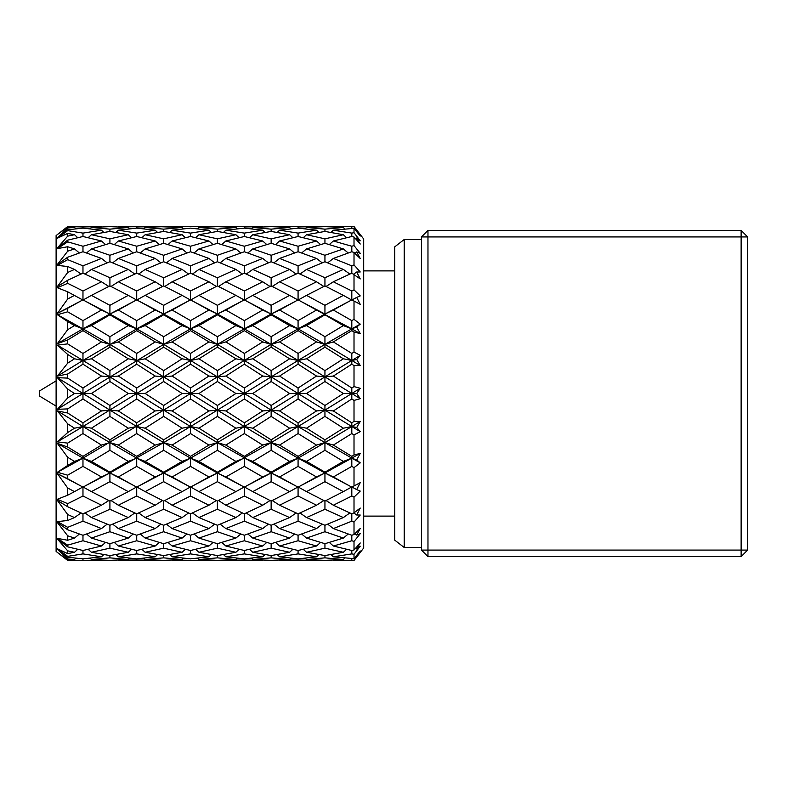 <?xml version="1.0" encoding="UTF-8"?>
<svg xmlns="http://www.w3.org/2000/svg" width="787" height="787" viewBox="0 0 787 787"><rect width="100%" height="100%" fill="white"/><g stroke="black" fill="none" stroke-linecap="round" stroke-linejoin="round"><path stroke-width="1.18" d="M90.043 558.18L91.43 559.537L109.914 560.364L67.692 560.442L56.113 551.441L56.113 235.559L67.692 226.548L101.474 226.548L82.969 226.981L82.969 228.122L67.692 229.774L57.392 237.871L67.692 227.984L67.692 227.059L57.392 234.565L67.692 226.558L82.969 226.981M101.474 560.452L67.692 560.452L57.392 552.435L67.692 559.941L67.692 559.016L57.392 549.129L67.692 557.226L67.692 556.36L57.392 548.795L67.692 553.595L67.692 550.851L57.392 539.016L67.692 546.847L67.692 545.165L57.392 538.377L67.692 540.256L67.692 535.809L57.392 522.548L67.692 529.769L67.692 527.339L57.392 521.614L67.692 520.492L67.692 514.55L57.392 500.443L67.692 506.739L67.692 503.67L57.392 499.263L67.692 495.19L67.692 488.009L57.392 473.656L67.692 478.762L67.692 475.181L57.392 472.279L67.692 465.442L67.692 457.326L57.392 443.376L67.692 447.055L67.692 443.12L57.392 441.861L67.692 432.545L67.692 423.859L57.392 410.903L67.692 413.008L67.692 408.896L57.392 409.319L67.692 397.937L67.692 389.063L57.392 377.681L67.692 378.104L67.692 373.992L57.392 376.097L67.692 363.141L67.692 354.455L57.392 345.139L67.692 343.88L67.692 339.945L57.392 343.624L67.692 329.674L67.692 321.558L57.392 314.721L67.692 311.819L67.692 308.238L57.392 313.344L67.692 298.991L67.692 291.81L57.392 287.737L67.692 283.33L67.692 280.261L57.392 286.557L67.692 272.45L67.692 266.508L57.392 265.386L67.692 259.661L67.692 257.231L57.392 264.452L67.692 251.191L67.692 246.744L57.392 248.623L67.692 241.835L67.692 240.153L57.392 247.984L67.692 236.149L67.692 233.405L57.392 238.205L67.692 230.64L67.692 229.774M56.113 380.878L39.35 391.06L39.35 395.94L56.113 406.122M117.991 226.892L155.206 226.548L136.722 226.981L136.722 228.122L118.345 230.197L116.014 232.421M175.806 226.567L208.939 226.548L163.657 226.636L145.162 227.463L143.775 228.82M208.939 226.548L262.71 226.548L244.334 226.981L244.334 228.122L225.849 230.197L223.508 232.421M259.031 226.567L225.849 226.548M271.141 226.636L252.765 227.463L271.141 229.145L289.626 227.463L271.141 226.636L316.531 226.548L298.076 226.981L298.076 228.122L279.582 230.197L277.25 232.421M316.531 226.548L354.012 226.548L363.692 239.002L363.692 547.998L354.012 560.452L333.009 560.108M333.354 226.548L354.012 226.548M354.012 226.882L360.239 234.969L356.698 230.896L360.239 236.061L354.012 228.328L333.354 230.197L331.032 232.421M333.354 230.197L351.809 233.109L354.012 232.716L354.012 228.328M354.012 232.716L360.239 240.812L356.698 238.008L360.239 244.029L354.012 236.995L351.809 236.503L333.354 240.979L329.32 244.57M333.354 240.979L351.809 246.252L354.012 245.583L354.012 236.995M354.012 245.583L360.239 253.325L356.698 251.909L360.239 258.53L354.012 252.489L351.809 251.732L333.354 258.431L327.697 262.848M333.354 258.431L351.809 265.829L354.012 264.914L354.012 252.489M354.012 264.914L360.239 271.968L356.698 271.997L360.239 278.932L351.809 273.168L333.354 281.785L326.034 286.478M333.354 281.785L351.809 290.983L354.012 289.862L354.012 274.161M354.012 289.862L360.239 295.912L356.698 297.397L360.239 304.343L351.809 299.857L333.354 310.029L345.946 303.034M301.559 301.736L298.076 299.857L279.582 310.029L298.076 320.624L316.531 310.029L301.559 301.736L324.942 314.033L333.354 310.029L351.809 320.624L354.012 319.345L354.012 301.037M354.012 319.345L360.239 324.136L356.698 326.998L360.239 333.639L354.012 331.966L351.809 330.638L333.354 341.912L324.942 344.381L316.531 341.912L298.076 330.638L279.582 341.912L271.141 344.381L262.71 341.912L244.334 330.648L225.849 341.912L217.389 344.381L208.939 341.912L190.523 330.648L172.117 341.912L163.666 344.381L155.206 341.912L136.722 330.648L118.345 341.912L109.914 344.381L101.474 341.912L82.969 330.638L67.692 339.945M333.354 341.912L351.809 353.442L354.012 352.064L354.012 331.966M354.012 352.064L360.239 355.38L356.698 359.511L360.239 365.562L354.012 365.581L351.809 364.174L333.354 376.048L324.942 376.884L316.531 376.048L298.076 364.174L279.582 376.048L271.141 376.884L262.71 376.048L244.334 364.174L225.849 376.048L217.389 376.884L208.939 376.048L190.523 364.184L172.117 376.048L163.666 376.884L155.206 376.048L136.722 364.174L118.345 376.048L109.914 376.884L101.474 376.048L82.969 364.174L67.692 373.992M333.354 376.048L351.809 388.021L354.012 386.594L354.012 365.581M354.012 386.594L360.239 388.296L356.698 393.5L360.239 398.704L354.012 400.406L351.809 398.979L333.354 410.952L324.942 410.116L316.531 410.952L298.076 398.979L279.582 410.952L271.141 410.116L262.71 410.952L244.334 398.989L225.849 410.952L217.389 410.116L208.939 410.952L190.523 398.999L172.117 410.952L163.666 410.116L155.206 410.952L136.722 398.989L118.345 410.952L109.914 410.116L101.474 410.952L82.969 398.979L67.692 408.896M333.354 410.952L351.809 422.826L354.012 421.419L354.012 400.406M354.012 421.419L360.239 421.438L356.698 427.489L360.239 431.62L354.012 434.936L351.809 433.558L333.354 445.088L324.942 442.619L316.531 445.088L298.076 433.558L279.582 445.088L271.141 442.619L262.71 445.088L244.334 433.558L225.849 445.088L217.389 442.619L208.939 445.088L190.523 433.568L172.117 445.088L163.666 442.619L155.206 445.088L136.722 433.558L118.345 445.088L109.914 442.619L101.474 445.088L82.969 433.558L67.692 443.12M333.354 445.088L351.809 456.362L354.012 455.034L354.012 434.936M354.012 455.034L360.239 453.361L356.698 460.002L360.239 462.864L354.012 467.655L351.809 466.376L333.354 476.971L324.942 472.967L316.531 476.971L298.076 466.376L279.582 476.971L271.141 472.967L262.71 476.971L244.334 466.386L225.849 476.971L217.389 472.967L208.939 476.971L190.523 466.386L172.117 476.971L163.666 472.967L155.206 476.971L136.722 466.386L118.345 476.971L109.914 472.967L101.474 476.971L82.969 466.376L67.692 475.181M333.354 476.971L351.809 487.143L354.012 485.963L354.012 467.655M354.012 485.963L360.239 482.657L356.698 489.603L360.239 491.088L354.012 497.138L351.809 496.017L333.354 505.215L326.034 500.522M333.354 505.215L351.809 513.832L354.012 512.839L354.012 497.138M354.012 512.839L360.239 508.068L356.698 515.003L360.239 515.032L354.012 522.086L351.809 521.171L333.354 528.569L327.697 524.152M333.354 528.569L351.809 535.268L354.012 534.511L354.012 522.086M354.012 534.511L360.239 528.471L356.698 535.091L360.239 533.675L354.012 541.417L351.809 540.748L333.354 546.021L329.32 542.43M333.354 546.021L351.809 550.497L354.012 550.005L354.012 541.417M354.012 550.005L360.239 542.971L356.698 548.992L360.239 546.188L354.012 554.284L351.809 553.891L333.354 556.803L331.032 554.579M333.354 556.803L354.012 558.672L354.012 554.284M354.012 558.672L360.239 550.939L356.698 556.104L360.239 552.031L354.012 560.118M363.692 516.115L394.73 516.115M363.692 270.885L394.73 270.885M404.213 239.494L404.213 547.506L394.73 540.138L394.73 246.862L404.213 239.494L421.448 239.494M404.213 547.506L421.448 547.506M747.65 236.926L747.65 550.074L741.128 550.074L741.128 236.926L427.971 236.926L427.971 550.074L741.128 550.074L741.128 556.596L427.971 556.596L427.971 550.074L421.448 550.074L421.448 236.926L427.971 230.404L741.128 230.404L741.128 236.926L747.65 236.926L741.128 230.404M67.564 251.338L66.777 252.352M75.916 228.82L74.519 227.463L67.692 227.059M67.692 227.984L74.519 227.463M67.692 230.64L82.969 233.109L101.474 230.197L82.969 228.122M82.969 233.109L82.969 236.503L67.692 240.153M77.736 237.684L74.519 234.723L67.692 233.405M67.692 236.149L74.519 234.723M67.692 241.835L82.969 246.252L101.474 240.979L82.969 236.503M82.969 246.252L82.969 251.732L67.692 257.231M79.389 252.981L74.519 248.918L67.692 246.744M67.692 251.191L74.519 248.918M67.692 259.661L82.969 265.829L101.474 258.431L82.969 251.732M82.969 265.829L82.969 273.168L67.692 280.261M81.022 274.053L74.519 269.429L67.692 266.508M67.692 272.45L74.519 269.429M67.692 283.33L82.969 290.983L101.474 281.785L82.969 273.168M82.969 290.983L82.969 300.073L67.692 291.81M67.692 298.991L74.519 295.371M67.692 311.819L82.969 320.624L101.474 310.029L82.969 299.857L57.392 313.344M79.497 301.736L67.692 308.238M82.969 320.624L82.969 328.858L57.392 314.721M86.501 301.755L109.914 314.033L82.969 328.858L74.519 325.592L67.692 321.558M67.692 329.674L74.519 325.592M109.914 229.145L128.291 227.463L109.914 226.636L91.43 227.463L109.914 229.145L109.914 231.427L91.43 234.723L109.914 238.835L109.914 243.291L91.43 248.918L109.914 255.283L109.914 261.727L91.43 269.429L109.914 277.772L109.914 285.927L91.43 295.371L109.914 305.317L109.914 314.82L91.43 325.592L82.969 328.858L57.392 343.624M91.43 325.592L109.914 336.718L109.914 344.381L82.969 328.858L82.969 330.638M67.692 343.88L82.969 353.442L101.474 341.912M82.969 353.442L82.969 360.456L57.392 345.139M133.406 301.657L118.345 310.029L136.722 320.614L155.206 310.029L136.722 299.857L109.914 314.033L136.722 328.858L82.969 360.456L74.519 358.793L67.692 354.455M67.692 363.141L74.519 358.793M118.345 341.912L136.722 353.442L136.722 360.456L109.914 344.381L109.914 347.156L91.43 358.793L82.969 360.456L57.392 376.097M91.43 358.793L109.914 370.598L109.914 376.884L82.969 360.456L82.969 364.174M67.692 378.104L82.969 388.021L101.474 376.048M82.969 388.021L82.969 393.5L57.392 377.681M136.722 320.614L136.722 328.858L163.666 344.381L82.969 393.5L74.519 393.5L67.692 389.063M67.692 397.937L74.519 393.5M118.345 376.048L136.722 388.011L136.722 393.5L109.914 376.884L109.914 381.518L91.43 393.5L82.969 393.5L57.392 409.319M91.43 393.5L109.914 405.482L109.914 410.116L82.969 393.5L82.969 398.979M67.692 413.008L82.969 422.826L101.474 410.952M82.969 422.826L82.969 426.544L57.392 410.903M140.184 301.726L163.666 314.033L163.657 314.82L145.162 325.592L163.657 336.718L163.657 347.156L145.162 358.793L136.722 360.456L163.666 376.884L82.969 426.544L74.519 428.207L67.692 423.859M67.692 432.545L74.519 428.207M118.345 410.952L136.722 422.826L136.722 426.544L109.914 410.116L109.914 416.402L91.43 428.207L82.969 426.544L57.392 441.861M91.43 428.207L109.914 439.844L109.914 442.619L82.969 426.544L82.969 433.558M67.692 447.055L82.969 456.362L101.474 445.088M82.969 456.362L82.969 458.142L57.392 443.376M145.162 358.793L163.657 370.608L163.657 381.508L145.162 393.5L136.722 393.5L163.666 410.116L82.969 458.142L74.519 461.408L67.692 457.326M67.692 465.442L74.519 461.408M118.345 445.088L136.722 456.352L136.722 458.142L109.914 442.619L109.914 450.282L91.43 461.408L82.969 458.142L57.392 472.279M91.43 461.408L109.914 472.18L109.914 472.967L82.969 458.142L82.969 466.376M67.692 478.762L82.969 487.143L101.474 476.971M79.497 485.264L57.392 473.656M145.162 393.5L163.657 405.492L163.657 416.392L145.162 428.207L136.722 426.544L163.666 442.619L109.914 472.967L109.914 481.683L91.43 491.629L82.969 486.927L74.519 491.629L67.692 488.009M67.692 495.19L74.519 491.629M82.969 486.927L82.969 496.017L67.692 503.67M67.692 506.739L82.969 513.832L101.474 505.215L82.969 496.017M81.022 512.947L74.519 517.571L67.692 514.55M67.692 520.492L74.519 517.571M82.969 513.832L82.969 521.171L67.692 527.339M67.692 529.769L82.969 535.268L101.474 528.569L82.969 521.171M79.389 534.019L74.519 538.082L67.692 535.809M67.692 540.256L74.519 538.082M82.969 535.268L82.969 540.748L67.692 545.165M67.692 546.847L82.969 550.497L101.474 546.021L82.969 540.748M77.736 549.316L74.519 552.277L67.692 550.851M67.692 553.595L74.519 552.277M82.969 550.497L82.969 553.891L67.692 556.36M67.692 557.226L82.969 558.878L101.474 556.803L82.969 553.891M75.916 558.18L74.519 559.537L67.692 559.016M67.692 559.941L74.519 559.537M82.969 558.878L82.969 560.019M103.805 232.421L101.474 230.197M105.517 244.56L101.474 240.979M107.14 262.848L101.474 258.431M108.813 286.468L101.474 281.785M118.345 310.029L109.914 314.033L101.474 310.029M118.345 476.971L133.406 485.343L109.914 472.967L86.501 485.245M108.813 500.532L101.474 505.215M107.14 524.152L101.474 528.569M105.517 542.44L101.474 546.021M103.805 554.579L101.474 556.803M91.43 227.463L90.043 228.82M91.43 234.723L88.213 237.684M91.43 248.918L86.56 252.981M91.43 269.429L84.927 274.053M91.43 295.371L82.969 300.073M91.43 491.629L109.914 501.073L109.914 509.228L91.43 517.571L84.927 512.947M91.43 517.571L109.914 525.273L109.914 531.717L91.43 538.082L86.56 534.019M91.43 538.082L109.914 543.709L109.914 548.165L91.43 552.277L88.213 549.316M91.43 552.277L109.914 555.573L109.914 557.855L91.43 559.537M109.914 560.364L128.291 559.537L129.678 558.18M128.291 559.537L109.914 557.855M129.678 228.82L128.291 227.463M109.914 238.835L128.291 234.723L109.914 231.427M131.498 237.694L128.291 234.723M109.914 255.283L128.291 248.918L109.914 243.291M133.151 252.981L128.291 248.918M109.914 277.772L128.291 269.429L109.914 261.727M134.774 274.053L128.291 269.429M109.914 305.317L128.291 295.371L109.914 285.927M118.345 230.197L136.722 233.109L136.722 236.503L118.345 240.979L136.722 246.252L136.722 251.742L118.345 258.431L136.722 265.829L136.722 273.168L118.345 281.785L136.722 290.983L136.722 300.073L128.291 295.371M109.914 336.718L128.291 325.592L109.914 314.82M145.162 227.463L163.657 229.145L163.657 231.427L145.162 234.723L163.657 238.835L163.666 243.291L145.162 248.918L163.657 255.283L163.666 261.727L145.162 269.429L163.657 277.772L163.666 285.917L145.162 295.371L163.657 305.317L163.666 314.033L136.722 328.858L128.291 325.592M109.914 370.598L128.291 358.793L109.914 347.156M136.722 364.174L136.722 360.456L128.291 358.793M109.914 405.482L128.291 393.5L109.914 381.518M136.722 398.989L136.722 393.5L128.291 393.5M109.914 439.844L128.291 428.207L109.914 416.402M136.722 433.558L136.722 426.544L128.291 428.207M109.914 472.18L128.291 461.408L109.914 450.282M145.162 428.207L163.657 439.844L163.657 450.282L145.162 461.408L136.722 458.142L128.291 461.408M109.914 501.073L128.291 491.629L109.914 481.683M136.722 466.386L136.722 458.142L163.666 472.967L163.657 481.683L145.162 491.629L136.722 486.927L128.291 491.629M109.914 525.273L128.291 517.571L109.914 509.228M134.774 512.947L128.291 517.571M109.914 543.709L128.291 538.082L109.914 531.717M133.151 534.019L128.291 538.082M109.914 555.573L128.291 552.277L109.914 548.165M131.498 549.306L128.291 552.277M136.722 486.927L136.722 496.017L118.345 505.215L136.722 513.832L136.722 521.171L118.345 528.569L136.722 535.258L136.722 540.748L118.345 546.021L136.722 550.497L136.722 553.891L118.345 556.803L136.722 558.878L136.722 560.019L117.991 560.108M151.379 560.433L118.345 560.452L137.745 560.069M118.345 240.979L114.302 244.57M118.345 258.431L112.679 262.848M118.345 281.785L111.016 286.478M145.162 325.592L136.722 328.858L136.722 330.648M133.406 485.343L136.722 487.143L155.206 476.971M118.345 505.215L111.016 500.522M118.345 528.569L112.679 524.152M118.345 546.021L114.302 542.43M118.345 556.803L116.014 554.579M143.775 558.18L145.162 559.537L163.657 560.364L136.722 560.019M163.657 229.145L182.112 227.463L155.206 226.548M136.722 233.109L155.206 230.197L136.722 228.122M157.538 232.421L155.206 230.197M136.722 246.252L155.206 240.979L136.722 236.503M159.259 244.56L155.206 240.979M136.722 265.829L155.206 258.431L136.722 251.742M160.882 262.838L155.206 258.431M136.722 290.983L155.206 281.785L136.722 273.168M162.555 286.468L155.206 281.785M187.257 301.647L172.117 310.029L190.523 320.614L208.939 310.029L190.523 299.867L163.666 314.033L155.206 310.029M136.722 353.442L155.206 341.912M136.722 388.011L155.206 376.048M136.722 422.826L155.206 410.952M136.722 456.352L155.206 445.088M145.162 461.408L163.657 472.18L163.666 472.967L140.184 485.274M136.722 513.832L155.206 505.215L136.722 496.017M162.555 500.532L155.206 505.215M136.722 535.258L155.206 528.569L136.722 521.171M160.882 524.162L155.206 528.569M136.722 550.497L155.206 546.021L136.722 540.748M159.259 542.44L155.206 546.021M136.722 558.878L155.206 556.803L136.722 553.891M157.538 554.579L155.206 556.803M145.162 234.723L141.955 237.684M145.162 248.918L140.302 252.981M145.162 269.429L138.669 274.053M145.162 295.371L136.722 300.073M145.162 491.629L163.657 501.083L163.657 509.228L145.162 517.571L138.669 512.947M145.162 517.571L163.657 525.273L163.657 531.717L145.162 538.082L140.302 534.019M145.162 538.082L163.657 543.709L163.657 548.165L145.162 552.277L141.955 549.316M145.162 552.277L163.657 555.573L163.657 557.855L145.162 559.537M163.657 560.364L182.112 559.537L183.499 558.18M182.112 559.537L163.657 557.855M183.499 228.82L182.112 227.463M163.657 238.835L182.112 234.723L163.657 231.427M185.319 237.694L182.112 234.723M163.657 255.283L182.112 248.918L163.657 243.291M186.962 252.981L182.112 248.918M163.657 277.772L182.112 269.429L163.657 261.727M188.595 274.053L182.112 269.429M163.657 305.317L182.112 295.371L163.657 285.917M190.523 233.109L208.939 230.197L190.523 228.132L172.117 230.197L190.523 233.109L190.523 236.503L172.117 240.979L190.523 246.242L190.523 251.742L172.117 258.431L190.523 265.819L190.523 273.178L172.117 281.785L190.523 290.974L190.523 300.073L182.112 295.371M163.657 336.718L182.112 325.592L163.657 314.82M172.117 310.029L163.666 314.033L190.523 328.858L182.112 325.592M190.523 320.614L190.523 328.858L163.666 344.381L190.523 360.456L182.112 358.793L163.657 347.156M163.657 370.608L182.112 358.793M172.117 341.912L190.523 353.432L190.523 360.456L163.666 376.884L190.523 393.5L182.112 393.5L163.657 381.508M163.657 405.492L182.112 393.5M172.117 376.048L190.523 388.001L190.523 393.5L163.666 410.116L190.523 426.544L182.112 428.207L163.657 416.392M163.657 439.844L182.112 428.207M172.117 410.952L190.523 422.816L190.523 426.544L163.666 442.619L190.523 458.142L182.112 461.408L163.657 450.282M163.657 472.18L182.112 461.408M172.117 445.088L190.523 456.352L190.523 458.142L163.666 472.967L190.523 487.133L208.939 476.971M163.657 501.083L182.112 491.629L163.657 481.683M193.799 301.647L217.389 314.033L190.523 328.858L217.389 344.381L190.523 360.456L217.389 376.884L190.523 393.5L217.389 410.116L190.523 426.544L217.389 442.619L190.523 458.142L217.389 472.967L217.389 481.683L198.944 491.629L190.523 486.927L182.112 491.629M163.657 525.273L182.112 517.571L163.657 509.228M188.595 512.947L182.112 517.571M163.657 543.709L182.112 538.082L163.657 531.717M186.962 534.019L182.112 538.082M163.657 555.573L182.112 552.277L163.657 548.165M185.319 549.306L182.112 552.277M205.25 560.433L171.763 560.108M197.557 558.18L198.944 559.537L217.389 560.364L175.806 560.433M172.117 230.197L169.776 232.421M172.117 240.979L168.064 244.56M172.117 258.431L166.441 262.838M172.117 281.785L164.768 286.468M217.389 229.145L235.893 227.463L217.389 226.636L198.944 227.463L217.389 229.145L217.389 231.427L198.944 234.723L217.389 238.835L217.389 243.291L198.944 248.918L217.389 255.283L217.389 261.727L198.944 269.429L217.389 277.772L217.389 285.917L198.944 295.371L217.389 305.317L217.389 314.82L198.944 325.592L190.523 328.858L190.523 330.648M198.944 325.592L217.389 336.718L217.389 347.156L198.944 358.793L190.523 360.456L190.523 364.184M198.944 358.793L217.389 370.608L217.389 381.508L198.944 393.5L190.523 393.5L190.523 398.999M198.944 393.5L217.389 405.492L217.389 416.392L198.944 428.207L190.523 426.544L190.523 433.568M198.944 428.207L217.389 439.844L217.389 450.282L198.944 461.408L190.523 458.142L190.523 466.386M172.117 476.971L187.257 485.353M190.523 486.927L190.523 496.026L172.117 505.215L164.768 500.532M172.117 505.215L190.523 513.822L190.523 521.181L172.117 528.569L166.441 524.162M172.117 528.569L190.523 535.258L190.523 540.758L172.117 546.021L168.064 542.44M172.117 546.021L190.523 550.497L190.523 553.891L172.117 556.803L169.776 554.579M172.117 556.803L190.523 558.868L208.939 556.803L190.523 553.891M211.27 232.421L208.939 230.197M190.523 246.242L208.939 240.979L190.523 236.503M212.992 244.56L208.939 240.979M190.523 265.819L208.939 258.431L190.523 251.742M214.615 262.838L208.939 258.431M190.523 290.974L208.939 281.785L190.523 273.178M216.287 286.468L208.939 281.785M240.871 301.726L225.849 310.029L244.334 320.614L262.71 310.029L244.334 299.857L217.389 314.033L208.939 310.029M190.523 353.432L208.939 341.912M190.523 388.001L208.939 376.048M190.523 422.816L208.939 410.952M190.523 456.352L208.939 445.088M198.944 461.408L217.389 472.18L217.389 472.967L193.799 485.353M190.523 513.822L208.939 505.215L190.523 496.026M216.287 500.532L208.939 505.215M190.523 535.258L208.939 528.569L190.523 521.181M214.615 524.162L208.939 528.569M190.523 550.497L208.939 546.021L190.523 540.758M212.992 542.44L208.939 546.021M211.27 554.579L208.939 556.803M198.944 227.463L197.557 228.82M198.944 234.723L195.737 237.694M198.944 248.918L194.084 252.981M198.944 269.429L192.461 274.053M198.944 295.371L190.523 300.073M198.944 491.629L217.389 501.083L217.389 509.228L198.944 517.571L192.461 512.947M198.944 517.571L217.389 525.273L217.389 531.717L198.944 538.082L194.084 534.019M198.944 538.082L217.389 543.709L217.389 548.165L198.944 552.277L195.737 549.306M198.944 552.277L217.389 555.573L217.389 557.855L198.944 559.537M225.849 310.029L217.389 314.033L244.334 328.858L217.389 344.381L244.334 360.456L217.389 376.884L244.334 393.5L217.389 410.116L244.334 426.544L217.389 442.619L271.141 472.967L271.141 481.683L252.765 491.629L244.334 486.927L244.334 496.017L225.849 505.215L244.334 513.832L244.334 521.171L225.849 528.569L244.334 535.258L244.334 540.748L225.849 546.021L244.334 550.497L244.334 553.891L225.849 556.803L244.334 558.878L244.334 560.019L217.389 560.364L235.893 559.537L237.28 558.18M235.893 559.537L217.389 557.855M237.28 228.82L235.893 227.463M217.389 238.835L235.893 234.723L217.389 231.427M239.1 237.684L235.893 234.723M217.389 255.283L235.893 248.918L217.389 243.291M240.753 252.981L235.893 248.918M217.389 277.772L235.893 269.429L217.389 261.727M242.376 274.053L235.893 269.429M217.389 305.317L235.893 295.371L217.389 285.917M225.849 230.197L244.334 233.109L244.334 236.503L225.849 240.979L244.334 246.252L244.334 251.742L225.849 258.431L244.334 265.829L244.334 273.168L225.849 281.785L244.334 290.983L244.334 300.073L235.893 295.371M217.389 336.718L235.893 325.592L217.389 314.82M244.334 320.614L244.334 328.858L235.893 325.592M217.389 370.608L235.893 358.793L217.389 347.156M225.849 341.912L244.334 353.442L244.334 360.456L235.893 358.793M217.389 405.492L235.893 393.5L217.389 381.508M225.849 376.048L244.334 388.011L244.334 393.5L235.893 393.5M217.389 439.844L235.893 428.207L217.389 416.392M225.849 410.952L244.334 422.826L244.334 426.544L235.893 428.207M217.389 472.18L235.893 461.408L217.389 450.282M225.849 445.088L244.334 456.352L244.334 458.142L235.893 461.408M247.649 301.657L271.141 314.033L244.334 328.858L271.141 344.381L244.334 360.456L271.141 376.884L244.334 393.5L271.141 410.116L244.334 426.544L271.141 442.619L217.389 472.967L244.334 487.143L262.71 476.971M217.389 501.083L235.893 491.629L217.389 481.683M244.334 486.927L235.893 491.629M217.389 525.273L235.893 517.571L217.389 509.228M242.376 512.947L235.893 517.571M217.389 543.709L235.893 538.082L217.389 531.717M240.753 534.019L235.893 538.082M217.389 555.573L235.893 552.277L217.389 548.165M239.1 549.316L235.893 552.277M225.849 240.979L221.796 244.56M225.849 258.431L220.173 262.838M225.849 281.785L218.501 286.468M271.141 229.145L271.141 231.427L252.765 234.723L271.141 238.835L271.141 243.291L252.765 248.918L271.141 255.283L271.141 261.727L252.765 269.429L271.141 277.772L271.141 285.927L252.765 295.371L271.141 305.317L271.141 314.82L252.765 325.592L244.334 328.858L244.334 330.648M252.765 325.592L271.141 336.718L271.141 347.156L252.765 358.793L244.334 360.456L244.334 364.174M252.765 358.793L271.141 370.598L271.141 381.518L252.765 393.5L244.334 393.5L244.334 398.989M252.765 393.5L271.141 405.482L271.141 416.402L252.765 428.207L244.334 426.544L244.334 433.558M252.765 428.207L271.141 439.844L271.141 450.282L252.765 461.408L244.334 458.142L244.334 466.386M225.849 476.971L240.871 485.274M225.849 505.215L218.501 500.532M225.849 528.569L220.173 524.162M225.849 546.021L221.796 542.44M225.849 556.803L223.508 554.579M244.334 560.019L262.71 560.452L244.334 560.019M263.065 560.108L225.849 560.452M244.334 233.109L262.71 230.197L244.334 228.122M265.042 232.421L262.71 230.197M244.334 246.252L262.71 240.979L244.334 236.503M266.754 244.57L262.71 240.979M244.334 265.829L262.71 258.431L244.334 251.742M268.377 262.848L262.71 258.431M244.334 290.983L262.71 281.785L244.334 273.168M270.039 286.478L262.71 281.785M294.554 301.755L271.141 314.033L262.71 310.029M244.334 353.442L262.71 341.912M244.334 388.011L262.71 376.048M244.334 422.826L262.71 410.952M244.334 456.352L262.71 445.088M252.765 461.408L271.141 472.18L271.141 472.967L247.649 485.343M244.334 513.832L262.71 505.215L244.334 496.017M270.039 500.522L262.71 505.215M244.334 535.258L262.71 528.569L244.334 521.171M268.377 524.152L262.71 528.569M244.334 550.497L262.71 546.021L244.334 540.748M266.754 542.43L262.71 546.021M244.334 558.878L262.71 556.803L244.334 553.891M265.042 554.579L262.71 556.803M251.378 558.18L252.765 559.537L271.141 560.364L289.626 559.537L291.013 558.18M252.765 227.463L251.378 228.82M252.765 234.723L249.558 237.694M252.765 248.918L247.905 252.981M252.765 269.429L246.282 274.053M252.765 295.371L244.334 300.073M252.765 491.629L271.141 501.073L271.141 509.228L252.765 517.571L246.282 512.947M252.765 517.571L271.141 525.273L271.141 531.717L252.765 538.082L247.905 534.019M252.765 538.082L271.141 543.709L271.141 548.165L252.765 552.277L249.558 549.306M252.765 552.277L271.141 555.573L271.141 557.855L252.765 559.537M289.626 559.537L271.141 557.855M291.013 228.82L289.626 227.463M271.141 238.835L289.626 234.723L271.141 231.427M292.843 237.684L289.626 234.723M271.141 255.283L289.626 248.918L271.141 243.291M294.495 252.981L289.626 248.918M271.141 277.772L289.626 269.429L271.141 261.727M296.119 274.053L289.626 269.429M271.141 305.317L289.626 295.371L271.141 285.927M279.582 230.197L298.076 233.109L298.076 236.503L279.582 240.979L298.076 246.252L298.076 251.732L279.582 258.431L298.076 265.829L298.076 273.168L279.582 281.785L298.076 290.983L298.076 300.073L289.626 295.371M271.141 336.718L289.626 325.592L271.141 314.82M279.582 310.029L271.141 314.033L298.076 328.858L289.626 325.592M298.076 320.624L298.076 328.858L271.141 344.381L298.076 360.456L289.626 358.793L271.141 347.156M271.141 370.598L289.626 358.793M279.582 341.912L298.076 353.442L298.076 360.456L271.141 376.884L298.076 393.5L289.626 393.5L271.141 381.518M271.141 405.482L289.626 393.5M279.582 376.048L298.076 388.021L298.076 393.5L271.141 410.116L298.076 426.544L289.626 428.207L271.141 416.402M271.141 439.844L289.626 428.207M279.582 410.952L298.076 422.826L298.076 426.544L271.141 442.619L298.076 458.142L289.626 461.408L271.141 450.282M271.141 472.18L289.626 461.408M279.582 445.088L298.076 456.362L298.076 458.142L271.141 472.967L298.076 487.143L316.531 476.971M271.141 501.073L289.626 491.629L271.141 481.683M324.942 305.307L343.358 295.371L324.942 285.927L306.527 295.371L324.942 305.307L324.942 314.033L298.076 328.858L324.942 344.381L298.076 360.456L324.942 376.884L298.076 393.5L324.942 410.116L298.076 426.544L324.942 442.619L298.076 458.142L324.942 472.967L324.942 481.693L306.527 491.629L298.076 486.927L289.626 491.629M271.141 525.273L289.626 517.571L271.141 509.228M296.119 512.947L289.626 517.571M271.141 543.709L289.626 538.082L271.141 531.717M294.495 534.019L289.626 538.082M271.141 555.573L289.626 552.277L271.141 548.165M292.843 549.316L289.626 552.277M298.076 486.927L298.076 496.017L279.582 505.215L298.076 513.832L298.076 521.171L279.582 528.569L298.076 535.268L298.076 540.748L279.582 546.021L298.076 550.497L298.076 553.891L279.582 556.803L298.076 558.878L298.076 560.019L279.228 560.108M279.582 240.979L275.539 244.56M279.582 258.431L273.915 262.848M279.582 281.785L272.243 286.468M348.336 301.736L324.942 314.033L324.942 314.83L306.527 325.592L298.076 328.858L298.076 330.638M306.527 325.592L324.942 336.708L324.942 347.165L306.527 358.793L298.076 360.456L298.076 364.174M306.527 358.793L324.942 370.598L324.942 381.528L306.527 393.5L298.076 393.5L298.076 398.979M306.527 393.5L324.942 405.472L324.942 416.402L306.527 428.207L298.076 426.544L298.076 433.558M306.527 428.207L324.942 439.835L324.942 450.292L306.527 461.408L298.076 458.142L298.076 466.376M279.582 476.971L294.554 485.245M279.582 505.215L272.243 500.532M279.582 528.569L273.915 524.152M279.582 546.021L275.539 542.44M279.582 556.803L277.25 554.579M298.076 560.019L316.531 560.452L298.076 560.019M305.14 558.18L306.527 559.537L324.942 560.364L279.582 560.452M298.076 233.109L316.531 230.197L298.076 228.122M318.863 232.421L316.531 230.197M298.076 246.252L316.531 240.979L298.076 236.503M320.575 244.57L316.531 240.979M298.076 265.829L316.531 258.431L298.076 251.732M322.188 262.848L316.531 258.431M298.076 290.983L316.531 281.785L298.076 273.168M323.851 286.478L316.531 281.785M351.809 320.624L351.809 328.858L316.531 310.029M298.076 353.442L316.531 341.912M298.076 388.021L316.531 376.048M298.076 422.826L316.531 410.952M298.076 456.362L316.531 445.088M306.527 461.408L324.942 472.17L324.942 472.967L301.559 485.264M298.076 513.832L316.531 505.215L298.076 496.017M323.851 500.522L316.531 505.215M298.076 535.268L316.531 528.569L298.076 521.171M322.188 524.152L316.531 528.569M298.076 550.497L316.531 546.021L298.076 540.748M320.575 542.43L316.531 546.021M298.076 558.878L316.531 556.803L298.076 553.891M318.863 554.579L316.531 556.803M306.527 227.463L324.942 229.145L343.358 227.463L324.942 226.636L306.527 227.463L305.14 228.82M324.942 229.145L324.942 231.427L306.527 234.723L303.32 237.684M306.527 234.723L324.942 238.825L324.942 243.301L306.527 248.918L301.667 252.981M306.527 248.918L324.942 255.273L324.942 261.737L306.527 269.429L300.034 274.053M306.527 269.429L324.942 277.762L324.942 285.651M306.527 295.371L298.076 300.073M306.527 491.629L324.942 501.073L324.942 509.238L306.527 517.571L300.034 512.947M306.527 517.571L324.942 525.263L324.942 531.727L306.527 538.082L301.667 534.019M306.527 538.082L324.942 543.699L324.942 548.175L306.527 552.277L303.32 549.316M306.527 552.277L324.942 555.573L324.942 557.855L306.527 559.537M324.942 560.364L343.358 559.537L344.745 558.18M343.358 559.537L324.942 557.855M344.745 228.82L343.358 227.463M324.942 238.825L343.358 234.723L324.942 231.427M346.575 237.684L343.358 234.723M324.942 255.273L343.358 248.918L324.942 243.301M348.228 252.981L343.358 248.918M324.942 277.762L343.358 269.429L324.942 261.737M349.851 274.053L343.358 269.429M351.809 290.983L351.809 300.073L343.358 295.371M324.942 336.708L343.358 325.592L324.942 314.83M360.239 324.136L351.809 328.858L343.358 325.592M351.809 330.638L351.809 328.858L360.239 333.639L356.698 326.998L351.809 328.858L324.942 344.381L351.809 360.456L343.358 358.793L324.942 347.165M324.942 370.598L343.358 358.793M351.809 353.442L351.809 360.456L324.942 376.884L351.809 393.5L343.358 393.5L324.942 381.528M324.942 405.472L343.358 393.5M351.809 388.021L351.809 393.5L324.942 410.116L351.809 426.544L343.358 428.207L324.942 416.402M324.942 439.835L343.358 428.207M351.809 422.826L351.809 426.544L324.942 442.619L351.809 458.142L343.358 461.408L324.942 450.292M324.942 472.17L343.358 461.408M351.809 456.362L351.809 458.142L324.942 472.967L348.336 485.264M324.942 501.073L343.358 491.629L324.942 481.693M360.043 482.765L356.698 489.603L351.809 486.927L343.358 491.629M324.942 525.263L343.358 517.571L324.942 509.238M349.851 512.947L343.358 517.571M324.942 543.699L343.358 538.082L324.942 531.727M348.228 534.019L343.358 538.082M324.942 555.573L343.358 552.277L324.942 548.175M346.575 549.316L343.358 552.277M351.809 558.878L351.809 560.019M351.809 226.981L351.809 228.122M351.809 233.109L351.809 236.503M351.809 246.252L351.809 251.732M351.809 265.829L351.809 273.168M360.239 355.38L351.809 360.456L351.809 364.174M360.239 388.296L351.809 393.5L351.809 398.979M360.239 421.438L351.809 426.544L351.809 433.558M356.698 460.002L351.809 458.142L360.239 462.864L356.698 460.002L360.239 453.361L351.809 458.142L351.809 466.376M351.809 486.927L351.809 496.017M351.809 513.832L351.809 521.171M351.809 535.268L351.809 540.748M351.809 550.497L351.809 553.891M351.809 360.456L360.239 365.562L356.698 359.511L351.809 360.456M351.809 393.5L360.239 398.704L356.698 393.5L351.809 393.5M351.809 426.544L360.239 431.62L356.698 427.489L351.809 426.544M357.839 532.966L360.239 528.471M357.288 513.852L360.239 508.068M360.239 304.343L357.859 299.68M360.239 278.932L358.105 274.742M360.239 258.53L358.38 255.037M356.698 238.008L355.704 238.904M356.698 251.909L354.907 253.375M356.698 271.997L353.766 274.053M356.698 297.397L351.809 300.073M356.698 515.003L353.766 512.947M356.698 535.091L354.907 533.625M356.698 548.992L355.704 548.096M421.448 236.926L427.971 236.926L427.971 230.404M427.971 556.596L421.448 550.074M747.65 550.074L741.128 556.596M333.354 560.452L354.012 560.452"/></g></svg>
